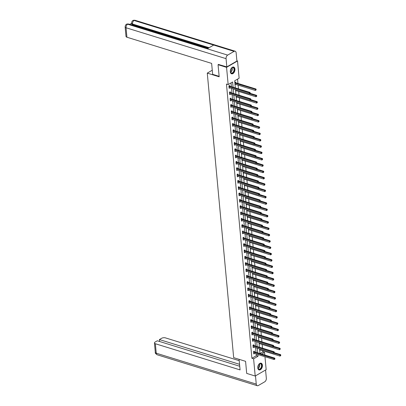 <?xml version="1.0" encoding="UTF-8"?>
<svg xmlns="http://www.w3.org/2000/svg" width="406" height="406" viewBox="0 0 406 406"><rect width="100%" height="100%" fill="white"/><g stroke="black" fill="none" stroke-linecap="round" stroke-linejoin="round"><path stroke-width="0.61" d="M257.79 367.912A3.532 2.182 -72.8 0 1 258.754 364.41A3.532 2.182 -72.8 0 1 261.144 363.192A3.532 2.182 -72.8 0 1 262.413 365.227A3.532 2.182 -72.8 0 1 261.449 368.729A3.532 2.182 -72.8 0 1 259.058 369.942A3.532 2.182 -72.8 0 1 257.79 367.912M230.319 71.786A3.532 2.182 -72.8 0 1 231.283 68.284A3.532 2.182 -72.8 0 1 233.673 67.071A3.532 2.182 -72.8 0 1 234.942 69.101A3.532 2.182 -72.8 0 1 233.978 72.603A3.532 2.182 -72.8 0 1 231.587 73.816A3.532 2.182 -72.8 0 1 230.319 71.786M236.881 60.773L237.53 60.976L239.129 78.206L234.683 80.789L235.343 87.904M260.038 353.555L262.87 351.916L262.763 350.769M262.525 348.181L262.174 344.445M261.936 341.857L261.591 338.122M261.352 335.534L261.002 331.793M260.764 329.205L260.419 325.47M260.175 322.882L259.83 319.146M259.591 316.558L259.241 312.823M259.003 310.235L258.658 306.494M258.414 303.906L258.069 300.171M257.83 297.583L257.485 293.848M257.242 291.259L256.896 287.524M256.658 284.936L256.308 281.201M256.069 278.607L255.724 274.872M255.481 272.284L255.135 268.549M254.897 265.96L254.552 262.225M254.308 259.637L253.963 255.902M253.725 253.308L253.374 249.573M253.136 246.985L252.791 243.25M252.547 240.662L252.202 236.926M251.964 234.338L251.613 230.603M251.375 228.015L251.03 224.274M250.791 221.686L250.441 217.951M250.203 215.363L249.857 211.627M249.614 209.039L249.269 205.304M249.03 202.716L248.68 198.976M248.442 196.387L248.096 192.652M247.853 190.064L247.508 186.329M247.269 183.74L246.924 180.005M246.681 177.417L246.335 173.677M246.097 171.088L245.747 167.353M245.508 164.765L245.163 161.03M244.919 158.441L244.574 154.706M244.336 152.118L243.991 148.378M243.747 145.79L243.402 142.054M243.164 139.466L242.813 135.731M242.575 133.143L242.23 129.407M241.986 126.819L241.641 123.079M241.403 120.491L241.052 116.755M240.814 114.167L240.469 110.432M240.23 107.844L239.88 104.109M239.641 101.52L239.296 97.78M239.053 95.192L238.708 91.457M238.469 88.868L238.119 85.133M237.962 83.443L237.561 79.119M262.87 351.916L264.57 352.438L264.808 355.032M264.966 356.722L266.169 369.668L255.201 376.037L253.603 358.808L258.049 356.224L257.891 354.539M255.201 376.037L246.696 373.408L245.574 361.325L233.668 357.65L207.273 73.116L212.267 70.223M234.835 82.433L235.566 82.012L235.627 82.667M235.064 84.869L235.79 84.412M235.647 91.193L236.378 90.736M236.236 97.516L236.962 97.059M236.825 103.84L237.551 103.388M237.408 110.168L238.134 109.711M237.997 116.492L238.723 116.035M238.581 122.815L239.312 122.358M239.17 129.138L239.895 128.687M239.758 135.462L240.484 135.01M240.342 141.79L241.068 141.334M240.931 148.114L241.656 147.657M241.514 154.437L242.245 153.986M242.103 160.761L242.829 160.309M242.692 167.089L243.417 166.633M243.275 173.413L244.001 172.956M243.864 179.736L244.59 179.285M244.448 186.06L245.178 185.608M245.036 192.388L245.762 191.931M245.625 198.712L246.351 198.255M246.209 205.035L246.939 204.583M246.797 211.359L247.523 210.907M247.386 217.687L248.112 217.23M247.97 224.01L248.695 223.554M248.558 230.334L249.284 229.882M249.142 236.657L249.873 236.206M249.731 242.986L250.456 242.529M250.319 249.309L251.045 248.853M250.903 255.633L251.629 255.181M251.492 261.956L252.217 261.505M252.075 268.285L252.806 267.828M252.664 274.608L253.39 274.151M253.253 280.932L253.978 280.48M253.836 287.255L254.562 286.803M254.425 293.584L255.151 293.127M255.009 299.907L255.739 299.45M255.597 306.231L256.323 305.779M256.186 312.554L256.912 312.102M256.77 318.883L257.5 318.426M257.358 325.206L258.084 324.749M257.947 331.529L258.673 331.078M258.531 337.853L259.256 337.401M259.119 344.181L259.845 343.725M259.703 350.505L260.434 350.048M233.095 87.209L232.608 81.992L228.162 84.575L226.462 84.047L251.903 358.28L256.348 355.702L256.191 354.012M256.034 352.322L255.602 347.688M255.445 345.993L255.019 341.365M254.861 339.67L254.43 335.036M254.273 333.346L253.846 328.713M253.689 327.023L253.258 322.389M253.1 320.694L252.669 316.066M252.512 314.371L252.085 309.737M251.928 308.047L251.497 303.414M251.339 301.724L250.913 297.09M250.756 295.395L250.324 290.767M250.167 289.072L249.736 284.439M249.578 282.749L249.152 278.115M248.995 276.425L248.563 271.792M248.406 270.097L247.975 265.468M247.822 263.773L247.391 259.14M247.234 257.45L246.802 252.816M246.645 251.126L246.219 246.493M246.061 244.798L245.63 240.169M245.473 238.474L245.041 233.841M244.884 232.151L244.458 227.517M244.3 225.827L243.869 221.194M243.712 219.499L243.285 214.87M243.128 213.175L242.697 208.542M242.539 206.852L242.108 202.218M241.951 200.528L241.524 195.895M241.367 194.2L240.936 189.572M240.778 187.876L240.352 183.243M240.195 181.553L239.763 176.92M239.606 175.23L239.175 170.596M239.017 168.906L238.591 164.273M238.434 162.578L238.002 157.944M237.845 156.254L237.414 151.621M237.261 149.931L236.83 145.297M236.673 143.607L236.241 138.974M236.084 137.279L235.658 132.645M235.5 130.955L235.069 126.322M234.912 124.632L234.48 119.998M234.323 118.308L233.897 113.675M233.739 111.98L233.308 107.346M233.151 105.656L232.724 101.023M232.567 99.333L232.136 94.699M231.978 93.01L231.547 88.376M231.39 86.681L231.039 82.9M229.7 86.108L229.639 85.453L228.898 85.879L229.121 88.315L229.862 87.853M230.283 92.431L230.222 91.776L229.481 92.208L229.71 94.639L230.446 94.177M230.872 98.759L230.811 98.1L230.07 98.531L230.293 100.962L231.034 100.5M231.461 105.083L231.4 104.423L230.659 104.855L230.882 107.291L231.618 106.829M232.044 111.406L231.983 110.752L231.242 111.178L231.471 113.614L232.207 113.152M232.633 117.73L232.572 117.075L231.831 117.507L232.054 119.937L232.795 119.476M233.217 124.058L233.156 123.399L232.415 123.83L232.643 126.261L233.379 125.799M233.805 130.382L233.744 129.722L233.003 130.153L233.227 132.589L233.968 132.128M234.394 136.705L234.333 136.051L233.592 136.477L233.815 138.913L234.556 138.451M234.978 143.029L234.917 142.374L234.176 142.805L234.404 145.236L235.14 144.775M235.566 149.352L235.505 148.697L234.764 149.129L234.988 151.56L235.729 151.098M236.15 155.681L236.089 155.021L235.348 155.452L235.576 157.883L236.312 157.426M236.739 162.004L236.678 161.349L235.937 161.776L236.16 164.212L236.901 163.75M237.327 168.328L237.266 167.673L236.525 168.104L236.749 170.535L237.49 170.073M237.911 174.651L237.85 173.996L237.109 174.428L237.337 176.859L238.073 176.397M238.5 180.98L238.439 180.32L237.698 180.751L237.921 183.182L238.662 182.725M239.088 187.303L239.027 186.648L238.281 187.075L238.51 189.511L239.246 189.049M239.672 193.626L239.611 192.972L238.87 193.403L239.098 195.834L239.834 195.372M240.261 199.95L240.2 199.295L239.459 199.727L239.682 202.158L240.423 201.696M240.844 206.278L240.783 205.619L240.042 206.05L240.271 208.481L241.007 208.024M241.433 212.602L241.372 211.947L240.631 212.374L240.854 214.81L241.595 214.348M242.022 218.925L241.961 218.271L241.22 218.702L241.443 221.133L242.179 220.671M242.605 225.249L242.544 224.594L241.803 225.025L242.032 227.456L242.768 226.995M243.194 231.577L243.133 230.918L242.392 231.349L242.615 233.78L243.356 233.323M243.778 237.901L243.717 237.246L242.976 237.672L243.204 240.108L243.94 239.647M244.366 244.224L244.305 243.57L243.564 244.001L243.788 246.432L244.529 245.97M244.955 250.548L244.894 249.893L244.153 250.324L244.376 252.755L245.117 252.293M245.539 256.876L245.478 256.216L244.737 256.648L244.965 259.079L245.701 258.622M246.127 263.2L246.066 262.545L245.325 262.971L245.549 265.407L246.29 264.945M246.711 269.523L246.65 268.868L245.909 269.3L246.137 271.731L246.873 271.269M247.3 275.847L247.239 275.192L246.498 275.623L246.721 278.054L247.462 277.592M247.888 282.175L247.827 281.515L247.087 281.947L247.31 284.378L248.051 283.921M248.472 288.499L248.411 287.844L247.67 288.27L247.899 290.706L248.634 290.244M249.061 294.822L249 294.167L248.259 294.599L248.482 297.03L249.223 296.568M249.644 301.145L249.588 300.491L248.842 300.922L249.071 303.353L249.807 302.891M250.233 307.474L250.172 306.814L249.431 307.246L249.66 309.676L250.395 309.22M250.822 313.797L250.761 313.143L250.02 313.569L250.243 316.005L250.984 315.543M251.405 320.121L251.344 319.466L250.603 319.898L250.832 322.328L251.568 321.867M251.994 326.444L251.933 325.79L251.192 326.221L251.415 328.652L252.156 328.19M252.583 332.773L252.522 332.113L251.781 332.544L252.004 334.975L252.74 334.514M253.166 339.096L253.105 338.442L252.365 338.868L252.593 341.304L253.329 340.842M253.755 345.42L253.694 344.765L252.953 345.196L253.177 347.627L253.917 347.166M254.339 351.743L254.278 351.088L253.537 351.52L253.765 353.951L254.501 353.489M207.273 73.116L219.179 76.795L218.058 64.716L218.636 64.381M218.058 64.716L226.563 67.34L237.53 60.976M251.903 358.28L253.603 358.808M228.162 84.575L226.563 67.34M257.734 352.844L257.308 348.211M257.15 346.521L256.719 341.888M256.562 340.198L256.13 335.564M255.973 333.869L255.547 329.241M255.389 327.546L254.958 322.912M254.801 321.222L254.369 316.589M254.217 314.899L253.786 310.265M253.628 308.57L253.197 303.942M253.039 302.247L252.613 297.613M252.456 295.923L252.024 291.29M251.867 289.6L251.436 284.966M251.284 283.271L250.852 278.643M250.695 276.948L250.263 272.314M250.106 270.624L249.68 265.991M249.523 264.301L249.091 259.667M248.934 257.972L248.502 253.344M248.345 251.649L247.919 247.015M247.761 245.325L247.33 240.692M247.173 239.002L246.746 234.369M246.589 232.679L246.158 228.045M246 226.35L245.569 221.717M245.412 220.027L244.985 215.393M244.828 213.703L244.397 209.07M244.239 207.38L243.808 202.746M243.656 201.051L243.224 196.418M243.067 194.728L242.636 190.094M242.478 188.404L242.052 183.771M241.895 182.081L241.463 177.447M241.306 175.752L240.875 171.119M240.722 169.429L240.291 164.795M240.134 163.105L239.702 158.472M239.545 156.782L239.119 152.148M238.961 150.453L238.53 145.825M238.373 144.13L237.941 139.497M237.784 137.807L237.358 133.173M237.2 131.483L236.769 126.85M236.612 125.155L236.185 120.526M236.028 118.831L235.597 114.198M235.439 112.508L235.008 107.874M234.851 106.184L234.424 101.551M234.267 99.856L233.836 95.227M233.678 93.532L233.252 88.899M261.738 354.083L264.57 352.438M235.5 89.594L235.932 94.228M236.089 95.923L236.515 100.551M236.673 102.246L237.104 106.879M237.261 108.569L237.693 113.203M237.85 114.893L238.276 119.526M238.434 121.221L238.865 125.85M239.022 127.545L239.449 132.178M239.606 133.868L240.037 138.502M240.195 140.192L240.626 144.825M240.783 146.52L241.21 151.149M241.367 152.844L241.798 157.477M241.956 159.167L242.387 163.801M242.539 165.491L242.971 170.124M243.128 171.819L243.559 176.448M243.717 178.143L244.143 182.776M244.3 184.466L244.732 189.1M244.889 190.79L245.32 195.423M245.478 197.118L245.904 201.746M246.061 203.442L246.493 208.075M246.65 209.765L247.076 214.398M247.234 216.088L247.665 220.722M247.822 222.417L248.254 227.045M248.411 228.74L248.837 233.374M248.995 235.064L249.426 239.697M249.583 241.387L250.01 246.021M250.167 247.711L250.598 252.344M250.756 254.039L251.187 258.673M251.344 260.363L251.771 264.996M251.928 266.686L252.359 271.32M252.517 273.01L252.948 277.643M253.1 279.338L253.532 283.972M253.689 285.662L254.12 290.295M254.278 291.985L254.704 296.619M254.861 298.308L255.293 302.942M255.45 304.637L255.881 309.27M256.039 310.96L256.465 315.594M256.622 317.284L257.054 321.917M257.211 323.607L257.637 328.241M257.795 329.936L258.226 334.569M258.383 336.259L258.815 340.893M258.972 342.583L259.398 347.216M259.556 348.906L259.987 353.54M256.348 355.702L258.049 356.224M228.959 86.539L229.009 86.579A0.452 0.294 -120.1 0 0 229.141 86.645L249.279 92.867L249.37 93.882L229.233 87.66A0.452 0.294 -120.1 0 0 229.111 87.65L229.862 87.884M235.033 84.209L235.795 84.443M235.587 90.538L236.378 90.766M229.542 92.862L229.598 92.903A0.452 0.294 -120.1 0 0 229.725 92.969L249.863 99.191L249.959 100.206L229.821 93.984A0.452 0.294 -120.1 0 0 229.694 93.974L230.451 94.207M236.175 96.867L236.967 97.095M230.131 99.186L230.182 99.226A0.452 0.294 -120.1 0 0 230.314 99.297L250.451 105.519L250.543 106.529L230.405 100.307A0.452 0.294 -120.1 0 0 230.283 100.297L231.034 100.536M236.764 103.19L237.551 103.418M230.72 105.514L230.77 105.55A0.452 0.294 -120.1 0 0 230.897 105.621L251.035 111.843L251.131 112.858L230.994 106.636A0.452 0.294 -120.1 0 0 230.867 106.626L231.623 106.859M237.348 109.513L238.139 109.742M231.303 111.838L231.354 111.878A0.452 0.294 -120.1 0 0 231.486 111.944L251.624 118.166L251.72 119.181L231.577 112.959A0.452 0.294 -120.1 0 0 231.456 112.949L232.212 113.183M237.936 115.837L238.728 116.065M232.039 119.273L232.795 119.506M238.52 122.165L239.312 122.394M232.476 124.485L232.531 124.525A0.452 0.294 -120.1 0 0 232.658 124.596L252.796 130.818L252.892 131.828L232.755 125.606A0.452 0.294 -120.1 0 0 232.628 125.596L233.384 125.835M239.109 128.489L239.9 128.717M233.064 130.813L233.115 130.849A0.452 0.294 -120.1 0 0 233.247 130.92L253.385 137.142L253.476 138.157L233.338 131.93A0.452 0.294 -120.1 0 0 233.217 131.925L233.968 132.158M239.728 134.807L240.484 135.041M233.653 137.137L233.704 137.177A0.452 0.294 -120.1 0 0 233.831 137.243L253.973 143.465L254.065 144.48L233.927 138.258A0.452 0.294 -120.1 0 0 233.8 138.248L234.556 138.482M240.281 141.136L241.073 141.364M234.237 143.46L234.287 143.501A0.452 0.294 -120.1 0 0 234.419 143.567L254.557 149.789L254.653 150.804L234.516 144.582A0.452 0.294 -120.1 0 0 234.389 144.572L235.145 144.805M240.87 147.464L241.661 147.693M234.825 149.784L234.876 149.824A0.452 0.294 -120.1 0 0 235.008 149.895L255.146 156.117L255.237 157.127L235.099 150.905A0.452 0.294 -120.1 0 0 234.978 150.895L235.729 151.133M241.453 153.788L242.245 154.016M235.409 156.107L235.465 156.148A0.452 0.294 -120.1 0 0 235.592 156.219L255.729 162.441L255.826 163.456L235.688 157.229A0.452 0.294 -120.1 0 0 235.561 157.224L236.317 157.457M242.042 160.111L242.834 160.34M235.998 162.436L236.048 162.471A0.452 0.294 -120.1 0 0 236.18 162.542L256.318 168.764L256.409 169.779L236.272 163.557A0.452 0.294 -120.1 0 0 236.15 163.547L236.906 163.78M242.631 166.435L243.417 166.663M236.734 169.87L237.49 170.104M243.214 172.763L244.006 172.986M237.317 176.194L238.078 176.427M243.803 179.087L244.595 179.315M237.759 181.406L237.809 181.446A0.452 0.294 -120.1 0 0 237.941 181.518L258.079 187.739L258.17 188.749L238.033 182.527A0.452 0.294 -120.1 0 0 237.911 182.517L238.662 182.756M244.422 185.405L245.178 185.638M238.342 187.734L238.398 187.77A0.452 0.294 -120.1 0 0 238.525 187.841L258.663 194.063L258.759 195.078L238.621 188.856A0.452 0.294 -120.1 0 0 238.495 188.846L239.251 189.079M244.975 191.733L245.767 191.962M238.931 194.058L238.982 194.098A0.452 0.294 -120.1 0 0 239.114 194.164L259.251 200.386L259.348 201.401L239.205 195.179A0.452 0.294 -120.1 0 0 239.083 195.169L239.839 195.403M245.564 198.057L246.351 198.285M239.52 200.381L239.57 200.422A0.452 0.294 -120.1 0 0 239.702 200.488L259.84 206.715L259.931 207.725L239.794 201.503A0.452 0.294 -120.1 0 0 239.672 201.493L240.423 201.726M246.148 204.385L246.939 204.614M240.103 206.705L240.159 206.745A0.452 0.294 -120.1 0 0 240.286 206.816L260.424 213.038L260.52 214.048L240.382 207.826A0.452 0.294 -120.1 0 0 240.256 207.816L241.012 208.055M246.736 210.709L247.528 210.937M240.692 213.033L240.743 213.069A0.452 0.294 -120.1 0 0 240.875 213.14L261.012 219.362L261.104 220.377L240.966 214.155A0.452 0.294 -120.1 0 0 240.844 214.145L241.595 214.378M247.325 217.032L248.112 217.261M241.281 219.357L241.331 219.397A0.452 0.294 -120.1 0 0 241.458 219.463L261.596 225.685L261.692 226.7L241.555 220.478A0.452 0.294 -120.1 0 0 241.428 220.468L242.184 220.702M247.909 223.356L248.7 223.584M242.012 226.792L242.773 227.025M248.497 229.684L249.289 229.913M242.453 232.004L242.504 232.044A0.452 0.294 -120.1 0 0 242.636 232.115L262.773 238.337L262.865 239.347L242.727 233.125A0.452 0.294 -120.1 0 0 242.605 233.115L243.356 233.354M249.117 236.003L249.873 236.236M243.037 238.332L243.092 238.368A0.452 0.294 -120.1 0 0 243.219 238.439L263.357 244.661L263.453 245.676L243.316 239.454A0.452 0.294 -120.1 0 0 243.189 239.444L243.945 239.677M249.7 242.326L250.461 242.56M243.625 244.656L243.676 244.696A0.452 0.294 -120.1 0 0 243.808 244.762L263.946 250.984L264.037 251.999L243.899 245.777A0.452 0.294 -120.1 0 0 243.778 245.767L244.529 246M250.258 248.655L251.045 248.883M244.214 250.979L244.265 251.02A0.452 0.294 -120.1 0 0 244.392 251.086L264.534 257.308L264.626 258.323L244.488 252.101A0.452 0.294 -120.1 0 0 244.361 252.09L245.117 252.324M250.842 254.983L251.634 255.212M244.798 257.302L244.848 257.343A0.452 0.294 -120.1 0 0 244.98 257.414L265.118 263.636L265.214 264.646L245.077 258.424A0.452 0.294 -120.1 0 0 244.95 258.414L245.706 258.652M251.431 261.307L252.222 261.535M245.386 263.631L245.437 263.667A0.452 0.294 -120.1 0 0 245.569 263.738L265.707 269.96L265.798 270.975L245.66 264.753A0.452 0.294 -120.1 0 0 245.539 264.742L246.29 264.976M252.014 267.63L252.806 267.858M245.97 269.954L246.026 269.995A0.452 0.294 -120.1 0 0 246.153 270.061L266.29 276.283L266.387 277.298L246.249 271.076A0.452 0.294 -120.1 0 0 246.122 271.066L246.878 271.299M252.603 273.954L253.395 274.182M246.706 277.389L247.467 277.623M253.192 280.282L253.978 280.51M247.147 282.601L247.198 282.642A0.452 0.294 -120.1 0 0 247.325 282.713L267.468 288.935L267.559 289.945L247.421 283.723A0.452 0.294 -120.1 0 0 247.295 283.713L248.051 283.951M253.775 286.606L254.567 286.834M247.731 288.93L247.787 288.965A0.452 0.294 -120.1 0 0 247.914 289.036L268.051 295.258L268.148 296.273L248.01 290.051A0.452 0.294 -120.1 0 0 247.883 290.041L248.639 290.275M254.395 292.924L255.156 293.157M248.32 295.253L248.37 295.294A0.452 0.294 -120.1 0 0 248.502 295.36L268.64 301.582L268.731 302.597L248.594 296.375A0.452 0.294 -120.1 0 0 248.472 296.365L249.223 296.598M254.953 299.252L255.739 299.481M248.903 301.577L248.959 301.617A0.452 0.294 -120.1 0 0 249.086 301.683L269.224 307.905L269.32 308.92L249.182 302.698A0.452 0.294 -120.1 0 0 249.056 302.688L249.812 302.922M255.536 305.581L256.328 305.809M249.492 307.9L249.543 307.941A0.452 0.294 -120.1 0 0 249.675 308.012L269.812 314.234L269.909 315.244L249.766 309.022A0.452 0.294 -120.1 0 0 249.644 309.012L250.4 309.25M256.125 311.904L256.912 312.133M250.081 314.229L250.132 314.264A0.452 0.294 -120.1 0 0 250.263 314.335L270.401 320.557L270.492 321.572L250.355 315.35A0.452 0.294 -120.1 0 0 250.233 315.34L250.984 315.574M256.709 318.228L257.5 318.456M250.664 320.552L250.72 320.593A0.452 0.294 -120.1 0 0 250.847 320.659L270.985 326.881L271.081 327.896L250.944 321.674A0.452 0.294 -120.1 0 0 250.817 321.664L251.573 321.897M257.297 324.551L258.089 324.78M251.4 327.987L252.156 328.221M257.886 330.88L258.673 331.108M251.842 333.199L251.893 333.24A0.452 0.294 -120.1 0 0 252.019 333.311L272.157 339.533L272.253 340.543L252.116 334.321A0.452 0.294 -120.1 0 0 251.989 334.311L252.745 334.549M258.47 337.203L259.261 337.432M252.425 339.528L252.476 339.563A0.452 0.294 -120.1 0 0 252.608 339.634L272.746 345.856L272.842 346.871L252.699 340.649A0.452 0.294 -120.1 0 0 252.578 340.639L253.334 340.873M259.089 343.522L259.85 343.755M253.014 345.851L253.065 345.892A0.452 0.294 -120.1 0 0 253.197 345.958L273.334 352.18L273.426 353.195L253.288 346.973A0.452 0.294 -120.1 0 0 253.166 346.963L253.917 347.196M259.642 349.85L260.434 350.079M253.598 352.175L253.654 352.215A0.452 0.294 -120.1 0 0 253.78 352.281L273.918 358.503L274.014 359.518L253.877 353.296A0.452 0.294 -120.1 0 0 253.75 353.286L254.506 353.519M229.182 85.717L229.75 86.148A0.452 0.294 -120.1 0 0 229.882 86.214L250.02 92.436L249.279 92.867L249.969 93.182L250.01 93.583L250.269 93.01L249.969 93.182M250.269 93.01L250.02 92.436M249.37 93.882L250.01 93.583M235.003 84.215L235.038 84.209A0.452 0.294 59.9 0 1 235.16 84.22L255.298 90.442L255.207 89.427L255.947 88.995L235.81 82.773A0.452 0.294 59.9 0 1 235.678 82.707L235.11 82.276M255.897 89.741L255.937 90.142L256.196 89.569L235.069 83.205A0.452 0.294 59.9 0 1 234.937 83.139L234.901 83.108M255.937 90.142L255.298 90.442M255.947 88.995L256.196 89.569M230.755 72.735A3.055 1.888 -72.8 0 1 230.385 71.73A3.055 1.888 -72.8 0 1 231.501 68.117A3.055 1.888 -72.8 0 1 233.963 67.985A3.055 1.888 -72.8 0 1 233.577 72.151A3.055 1.888 -72.8 0 1 230.755 72.735M230.369 71.649A2.832 1.751 107.2 0 0 230.699 72.507A2.832 1.751 107.2 0 0 231.354 73.009A2.832 1.751 107.2 0 0 233.628 71.42A2.832 1.751 107.2 0 0 233.673 68.112A2.832 1.751 107.2 0 0 233.024 67.604A2.832 1.751 107.2 0 0 231.445 68.172M231.359 73.725A3.507 2.167 107.2 0 0 234.155 71.715A3.507 2.167 107.2 0 0 234.201 67.635A3.507 2.167 107.2 0 0 233.43 67.02M230.349 70.933A2.015 1.243 107.2 0 0 231.024 68.751M258.221 368.861A3.055 1.888 -72.8 0 1 257.856 367.851A3.055 1.888 -72.8 0 1 258.972 364.243A3.055 1.888 -72.8 0 1 261.434 364.111A3.055 1.888 -72.8 0 1 261.048 368.272A3.055 1.888 -72.8 0 1 258.221 368.861M257.84 367.775A2.832 1.751 107.2 0 0 258.17 368.633A2.832 1.751 107.2 0 0 258.825 369.135A2.832 1.751 107.2 0 0 261.099 367.547A2.832 1.751 107.2 0 0 261.144 364.233A2.832 1.751 107.2 0 0 260.495 363.73A2.832 1.751 107.2 0 0 258.916 364.299M258.83 369.846A3.507 2.167 107.2 0 0 261.626 367.841A3.507 2.167 107.2 0 0 261.672 363.761A3.507 2.167 107.2 0 0 260.901 363.142M257.82 367.06A2.015 1.243 107.2 0 0 258.495 364.877M219.138 76.348L212.648 74.344L211.633 63.397L126.931 37.225A2.715 1.188 174.7 0 1 126.002 36.444L125.124 26.979A2.715 1.188 174.7 0 0 126.053 27.76L126.931 37.225M234.084 51.374L213.678 45.071L207.243 48.801L227.654 55.109L234.084 51.374A2.786 1.72 107.2 0 1 235.14 51.207A2.786 1.72 107.2 0 1 236.14 52.81L236.906 61.062L226.827 66.909L218.504 64.458M227.654 55.109A2.786 1.72 107.2 0 0 226.061 58.662L226.827 66.909M131.58 23.315L129.742 24.375M208.547 48.045L132.549 24.563A2.715 1.188 174.7 0 1 131.625 23.781L131.574 23.233L132.498 24.015L132.549 24.563M207.781 48.492L128.682 24.05A2.786 1.72 107.2 0 0 127.641 24.208L126.505 24.289C125.774 24.517 125.312 25.416 125.124 26.979M209.146 47.7L132.498 24.015A2.786 1.72 107.2 0 1 134.076 20.473L132.935 20.559C133.138 20.259 133.868 20.173 135.127 20.305A2.786 1.72 107.2 0 0 134.076 20.473L213.678 45.071M239.083 359.32L240.068 369.902L155.361 343.73L156.239 353.195L256.252 384.096L255.486 375.87M239.21 360.675L165.44 337.878A2.715 1.188 -5.3 0 0 161.624 338.284L159.416 339.563L239.55 364.324M256.252 384.096A2.786 1.72 107.2 0 0 257.252 385.7A2.786 1.72 107.2 0 0 258.307 385.533L264.737 381.797A2.786 1.72 107.2 0 0 266.331 378.25L265.57 370.018M239.728 366.253L157.31 340.786L155.102 342.065A2.715 1.188 -5.3 0 0 154.437 342.948A2.715 1.188 -5.3 0 0 155.361 343.73M159.594 341.492L159.416 339.563M229.766 92.04L230.339 92.472A0.452 0.294 -120.1 0 0 230.466 92.543L250.603 98.765L249.863 99.191L250.558 99.506L250.593 99.912L250.893 99.739L250.852 99.333L250.558 99.506M250.852 99.333L250.603 98.765M249.959 100.206L250.593 99.912M230.354 98.364L230.923 98.795A0.452 0.294 -120.1 0 0 231.055 98.866L251.192 105.088L250.451 105.519L251.141 105.829L251.182 106.235L251.441 105.656L251.141 105.829M251.441 105.656L251.192 105.088M250.543 106.529L251.182 106.235M235.622 90.533A0.452 0.294 59.9 0 1 235.749 90.543L255.887 96.765L255.795 95.75L256.536 95.324L250.304 93.395M256.485 96.065L256.521 96.471L256.78 95.892L249.517 93.811M256.521 96.471L255.887 96.765M256.536 95.324L256.78 95.892M236.211 96.856A0.452 0.294 59.9 0 1 236.338 96.867L256.475 103.088L256.379 102.079L257.12 101.647L250.888 99.719M257.074 102.388L257.11 102.794L257.368 102.216L250.106 100.14M257.11 102.794L256.475 103.088M257.12 101.647L257.368 102.216M230.943 104.692L231.511 105.124A0.452 0.294 -120.1 0 0 231.638 105.19L251.781 111.411L251.035 111.843L251.73 112.152L251.766 112.558L252.065 112.386L252.024 111.98L251.73 112.152M252.024 111.98L251.781 111.411M251.131 112.858L251.766 112.558M231.527 111.016L232.095 111.447A0.452 0.294 -120.1 0 0 232.227 111.513L252.365 117.735L251.624 118.166L252.319 118.476L252.354 118.882L252.649 118.709L252.613 118.308L252.319 118.476M252.613 118.308L252.365 117.735M251.72 119.181L252.354 118.882M231.892 118.161L231.943 118.202A0.452 0.294 -120.1 0 0 232.075 118.268L252.212 124.49L252.304 125.505L232.166 119.283A0.452 0.294 -120.1 0 0 232.044 119.273L231.993 119.283M232.115 117.339L232.684 117.77A0.452 0.294 -120.1 0 0 232.816 117.841L252.953 124.063L252.212 124.49L252.902 124.804L252.943 125.21L253.202 124.632L252.902 124.804M253.202 124.632L252.953 124.063M252.304 125.505L252.943 125.21M236.799 103.185A0.452 0.294 59.9 0 1 236.921 103.195L257.059 109.417L256.968 108.402L257.708 107.971L251.476 106.047M257.658 108.712L257.698 109.118L257.957 108.539L250.69 106.463M257.698 109.118L257.059 109.417M257.708 107.971L257.957 108.539M237.383 109.508A0.452 0.294 59.9 0 1 237.51 109.518L257.648 115.74L257.551 114.725L258.292 114.294L252.06 112.371M258.246 115.04L258.282 115.441L258.541 114.868L251.278 112.787M258.282 115.441L257.648 115.74M258.292 114.294L258.541 114.868M237.972 115.832A0.452 0.294 59.9 0 1 238.094 115.842L258.236 122.064L258.14 121.049L258.881 120.623L252.649 118.694M258.83 121.364L258.871 121.77L259.13 121.191L251.867 119.11M258.871 121.77L258.236 122.064M258.881 120.623L259.13 121.191M232.699 123.663L233.272 124.094A0.452 0.294 -120.1 0 0 233.399 124.165L253.537 130.387L252.796 130.818L253.491 131.128L253.527 131.534L253.826 131.361L253.786 130.955L253.491 131.128M253.786 130.955L253.537 130.387M252.892 131.828L253.527 131.534M238.561 122.155A0.452 0.294 59.9 0 1 238.682 122.165L258.82 128.387L258.729 127.377L259.47 126.946L253.237 125.018M259.419 127.687L259.459 128.093L259.718 127.514L252.451 125.439M259.459 128.093L258.82 128.387M259.47 126.946L259.718 127.514M233.288 129.991L233.856 130.422A0.452 0.294 -120.1 0 0 233.988 130.488L254.126 136.71L253.385 137.142L254.075 137.451L254.115 137.857L254.374 137.279L254.075 137.451M254.374 137.279L254.126 136.71M253.476 138.157L254.115 137.857M239.144 128.484A0.452 0.294 59.9 0 1 239.271 128.489L259.409 134.716L259.312 133.701L260.053 133.269L253.821 131.346M260.007 134.01L260.043 134.416L260.302 133.838L253.039 131.762M260.043 134.416L259.409 134.716M260.053 133.269L260.302 133.838M233.876 136.315L234.445 136.746A0.452 0.294 -120.1 0 0 234.572 136.812L254.714 143.034L253.973 143.465L254.663 143.775L254.699 144.181L254.998 144.008L254.958 143.607L254.663 143.775M254.958 143.607L254.714 143.034M254.065 144.48L254.699 144.181M239.697 134.812L239.733 134.807A0.452 0.294 59.9 0 1 239.855 134.817L259.992 141.039L259.901 140.024L260.642 139.593L254.41 137.67M260.591 140.334L260.632 140.74L260.891 140.166L253.623 138.086M260.632 140.74L259.992 141.039M260.642 139.593L260.891 140.166M234.46 142.638L235.033 143.069A0.452 0.294 -120.1 0 0 235.16 143.14L255.298 149.362L254.557 149.789L255.252 150.103L255.288 150.509L255.582 150.337L255.547 149.931L255.252 150.103M255.547 149.931L255.298 149.362M254.653 150.804L255.288 150.509M240.316 141.131A0.452 0.294 59.9 0 1 240.443 141.141L260.581 147.363L260.485 146.348L261.225 145.921L254.998 143.993M261.18 146.662L261.215 147.068L261.474 146.49L254.212 144.409M261.215 147.068L260.581 147.363M261.225 145.921L261.474 146.49M235.049 148.961L235.617 149.393A0.452 0.294 -120.1 0 0 235.749 149.464L255.887 155.686L255.146 156.117L255.836 156.427L255.876 156.833L256.135 156.254L255.836 156.427M256.135 156.254L255.887 155.686M255.237 157.127L255.876 156.833M240.905 147.454A0.452 0.294 59.9 0 1 241.027 147.464L261.17 153.686L261.073 152.676L261.814 152.245L255.582 150.316M261.768 152.986L261.804 153.392L262.063 152.813L254.801 150.738M261.804 153.392L261.17 153.686M261.814 152.245L262.063 152.813M235.632 155.29L236.206 155.716A0.452 0.294 -120.1 0 0 236.333 155.787L256.47 162.009L255.729 162.441L256.425 162.75L256.46 163.156L256.759 162.984L256.719 162.578L256.425 162.75M256.719 162.578L256.47 162.009M255.826 163.456L256.46 163.156M241.494 153.783A0.452 0.294 59.9 0 1 241.616 153.788L261.753 160.015L261.662 159L262.403 158.568L256.171 156.645M262.352 159.309L262.393 159.715L262.652 159.137L255.384 157.061M262.393 159.715L261.753 160.015M262.403 158.568L262.652 159.137M236.221 161.613L236.789 162.045A0.452 0.294 -120.1 0 0 236.921 162.111L257.059 168.333L256.318 168.764L257.008 169.074L257.049 169.48L257.308 168.906L257.008 169.074M257.308 168.906L257.059 168.333M256.409 169.779L257.049 169.48M242.077 160.106A0.452 0.294 59.9 0 1 242.204 160.116L262.342 166.338L262.246 165.323L262.986 164.892L256.754 162.968M262.941 165.633L262.976 166.039L263.235 165.465L255.973 163.385M262.976 166.039L262.342 166.338M262.986 164.892L263.235 165.465M236.586 168.759L236.637 168.8A0.452 0.294 -120.1 0 0 236.764 168.866L256.907 175.087L256.998 176.102L236.86 169.881A0.452 0.294 -120.1 0 0 236.739 169.87L236.688 169.881M236.81 167.937L237.378 168.368A0.452 0.294 -120.1 0 0 237.51 168.434L257.648 174.661L256.907 175.087L257.597 175.402L257.632 175.808L257.932 175.636L257.891 175.23L257.597 175.402M257.891 175.23L257.648 174.661M256.998 176.102L257.632 175.808M242.666 166.43A0.452 0.294 59.9 0 1 242.788 166.44L262.926 172.662L262.834 171.647L263.575 171.22L257.343 169.292M263.524 171.961L263.565 172.367L263.824 171.789L256.556 169.708M263.565 172.367L262.926 172.662M263.575 171.22L263.824 171.789M237.17 175.082L237.226 175.123A0.452 0.294 -120.1 0 0 237.353 175.189L257.49 181.416L257.587 182.426L237.449 176.204A0.452 0.294 -120.1 0 0 237.322 176.194L237.277 176.204M237.393 174.26L237.967 174.692A0.452 0.294 -120.1 0 0 238.094 174.763L258.231 180.985L257.49 181.416L258.186 181.726L258.221 182.132L258.52 181.959L258.48 181.553L258.186 181.726M258.48 181.553L258.231 180.985M257.587 182.426L258.221 182.132M243.25 172.753A0.452 0.294 59.9 0 1 243.377 172.763L263.514 178.985L263.418 177.975L264.164 177.544L257.932 175.615M264.113 178.285L264.149 178.691L264.407 178.112L257.145 176.037M264.149 178.691L263.514 178.985M264.164 177.544L264.407 178.112M237.982 180.589L238.55 181.015A0.452 0.294 -120.1 0 0 238.682 181.086L258.82 187.308L258.079 187.739L258.769 188.049L258.81 188.455L259.069 187.876L258.769 188.049M259.069 187.876L258.82 187.308M258.17 188.749L258.81 188.455M243.839 179.076A0.452 0.294 59.9 0 1 243.965 179.087L264.103 185.314L264.007 184.299L264.748 183.867L258.515 181.944M264.702 184.608L264.737 185.014L264.996 184.436L257.734 182.36M264.737 185.014L264.103 185.314M264.748 183.867L264.996 184.436M238.566 186.912L239.139 187.344A0.452 0.294 -120.1 0 0 239.266 187.41L259.404 193.632L258.663 194.063L259.358 194.372L259.393 194.778L259.693 194.606L259.652 194.205L259.358 194.372M259.652 194.205L259.404 193.632M258.759 195.078L259.393 194.778M244.392 185.41L244.427 185.405A0.452 0.294 59.9 0 1 244.549 185.415L264.687 191.637L264.595 190.622L265.336 190.191L259.104 188.267M265.285 190.932L265.326 191.338L265.585 190.764L258.317 188.683M265.326 191.338L264.687 191.637M265.336 190.191L265.585 190.764M239.154 193.236L239.723 193.667A0.452 0.294 -120.1 0 0 239.855 193.733L259.992 199.96L259.251 200.386L259.947 200.701L259.982 201.107L260.276 200.934L260.241 200.528L259.947 200.701M260.241 200.528L259.992 199.96M259.348 201.401L259.982 201.107M245.011 191.728A0.452 0.294 59.9 0 1 245.138 191.739L265.275 197.961L265.179 196.946L265.92 196.519L259.688 194.591M265.874 197.26L265.91 197.666L266.169 197.088L258.906 195.007M265.91 197.666L265.275 197.961M265.92 196.519L266.169 197.088M239.743 199.559L240.311 199.991A0.452 0.294 -120.1 0 0 240.443 200.062L260.581 206.284L259.84 206.715L260.53 207.024L260.571 207.43L260.83 206.852L260.53 207.024M260.83 206.852L260.581 206.284M259.931 207.725L260.571 207.43M245.6 198.052A0.452 0.294 59.9 0 1 245.721 198.062L265.859 204.284L265.768 203.274L266.509 202.843L260.276 200.914M266.458 203.584L266.498 203.99L266.757 203.411L259.49 201.33M266.498 203.99L265.859 204.284M266.509 202.843L266.757 203.411M240.327 205.888L240.9 206.314A0.452 0.294 -120.1 0 0 241.027 206.385L261.165 212.607L260.424 213.038L261.119 213.348L261.154 213.754L261.454 213.581L261.413 213.175L261.119 213.348M261.413 213.175L261.165 212.607M260.52 214.048L261.154 213.754M246.183 204.375A0.452 0.294 59.9 0 1 246.31 204.385L266.448 210.607L266.356 209.597L267.097 209.166L260.865 207.243M267.046 209.907L267.082 210.313L267.341 209.735L260.079 207.659M267.082 210.313L266.448 210.607M267.097 209.166L267.341 209.735M240.915 212.211L241.484 212.642A0.452 0.294 -120.1 0 0 241.616 212.708L261.753 218.93L261.012 219.362L261.703 219.671L261.743 220.077L262.002 219.504L261.703 219.671M262.002 219.504L261.753 218.93M261.104 220.377L261.743 220.077M246.772 210.704A0.452 0.294 59.9 0 1 246.899 210.714L267.036 216.936L266.94 215.921L267.681 215.49L261.449 213.566M267.635 216.231L267.671 216.637L267.93 216.063L260.667 213.982M267.671 216.637L267.036 216.936M267.681 215.49L267.93 216.063M241.504 218.535L242.072 218.966A0.452 0.294 -120.1 0 0 242.199 219.032L262.337 225.254L261.596 225.685L262.291 226L262.327 226.406L262.626 226.233L262.586 225.827L262.291 226M262.586 225.827L262.337 225.254M261.692 226.7L262.327 226.406M247.361 217.027A0.452 0.294 59.9 0 1 247.482 217.037L267.62 223.259L267.529 222.244L268.27 221.818L262.037 219.89M268.219 222.559L268.259 222.965L268.518 222.386L261.251 220.306M268.259 222.965L267.62 223.259M268.27 221.818L268.518 222.386M241.864 225.68L241.915 225.721A0.452 0.294 -120.1 0 0 242.047 225.787L262.185 232.009L262.281 233.024L242.138 226.802A0.452 0.294 -120.1 0 0 242.017 226.792L241.971 226.802M242.088 224.858L242.656 225.289A0.452 0.294 -120.1 0 0 242.788 225.36L262.926 231.582L262.185 232.009L262.88 232.323L262.915 232.729L263.21 232.557L263.174 232.151L262.88 232.323M263.174 232.151L262.926 231.582M262.281 233.024L262.915 232.729M247.944 223.351A0.452 0.294 59.9 0 1 248.071 223.361L268.209 229.583L268.112 228.568L268.853 228.142L262.621 226.213M268.808 228.882L268.843 229.288L269.102 228.71L261.84 226.629M268.843 229.288L268.209 229.583M268.853 228.142L269.102 228.71M242.676 231.187L243.245 231.613A0.452 0.294 -120.1 0 0 243.377 231.684L263.514 237.906L262.773 238.337L263.464 238.647L263.504 239.053L263.763 238.474L263.464 238.647M263.763 238.474L263.514 237.906M262.865 239.347L263.504 239.053M248.533 229.674A0.452 0.294 59.9 0 1 248.655 229.684L268.797 235.906L268.701 234.896L269.442 234.465L263.21 232.542M269.391 235.206L269.432 235.612L269.691 235.033L262.428 232.958M269.432 235.612L268.797 235.906M269.442 234.465L269.691 235.033M243.26 237.51L243.833 237.941A0.452 0.294 -120.1 0 0 243.96 238.007L264.098 244.229L263.357 244.661L264.052 244.97L264.088 245.376L264.387 245.204L264.347 244.798L264.052 244.97M264.347 244.798L264.098 244.229M263.453 245.676L264.088 245.376M249.081 236.008L249.122 236.003A0.452 0.294 59.9 0 1 249.243 236.013L269.381 242.235L269.29 241.22L270.031 240.788L263.798 238.865M269.98 241.529L270.02 241.935L270.279 241.357L263.012 239.281M270.02 241.935L269.381 242.235M270.031 240.788L270.279 241.357M243.849 243.833L244.417 244.265A0.452 0.294 -120.1 0 0 244.549 244.331L264.687 250.553L263.946 250.984L264.636 251.299L264.676 251.705L264.935 251.126L264.636 251.299M264.935 251.126L264.687 250.553M264.037 251.999L264.676 251.705M249.67 242.331L249.705 242.326A0.452 0.294 59.9 0 1 249.832 242.336L269.97 248.558L269.873 247.543L270.614 247.112L264.382 245.188M270.569 247.858L270.604 248.264L270.863 247.685L263.601 245.605M270.604 248.264L269.97 248.558M270.614 247.112L270.863 247.685M244.437 250.157L245.006 250.588A0.452 0.294 -120.1 0 0 245.133 250.659L265.275 256.881L264.534 257.308L265.225 257.622L265.26 258.028L265.56 257.856L265.519 257.45L265.225 257.622M265.519 257.45L265.275 256.881M264.626 258.323L265.26 258.028M250.294 248.65A0.452 0.294 59.9 0 1 250.416 248.66L270.553 254.882L270.462 253.867L271.203 253.44L264.971 251.512M271.152 254.181L271.193 254.587L271.452 254.009L264.184 251.928M271.193 254.587L270.553 254.882M271.203 253.44L271.452 254.009M245.021 256.485L245.589 256.912A0.452 0.294 -120.1 0 0 245.721 256.983L265.859 263.205L265.118 263.636L265.813 263.946L265.849 264.352L266.108 263.773L265.813 263.946M266.108 263.773L265.859 263.205M265.214 264.646L265.849 264.352M250.878 254.973A0.452 0.294 59.9 0 1 251.004 254.983L271.142 261.205L271.046 260.195L271.787 259.764L265.56 257.84M271.741 260.505L271.776 260.911L272.035 260.332L264.773 258.257M271.776 260.911L271.142 261.205M271.787 259.764L272.035 260.332M245.61 262.809L246.178 263.24A0.452 0.294 -120.1 0 0 246.31 263.306L266.448 269.528L265.707 269.96L266.397 270.269L266.438 270.675L266.696 270.097L266.397 270.269M266.696 270.097L266.448 269.528M265.798 270.975L266.438 270.675M251.466 261.302A0.452 0.294 59.9 0 1 251.588 261.312L271.731 267.534L271.634 266.519L272.375 266.087L266.143 264.164M272.33 266.828L272.365 267.234L272.624 266.656L265.362 264.58M272.365 267.234L271.731 267.534M272.375 266.087L272.624 266.656M246.193 269.132L246.767 269.564A0.452 0.294 -120.1 0 0 246.894 269.63L267.031 275.852L266.29 276.283L266.986 276.598L267.021 276.999L267.321 276.831L267.28 276.425L266.986 276.598M267.28 276.425L267.031 275.852M266.387 277.298L267.021 276.999M252.055 267.625A0.452 0.294 59.9 0 1 252.177 267.635L272.314 273.857L272.223 272.842L272.964 272.411L266.732 270.487M272.913 273.157L272.954 273.563L273.213 272.984L265.945 270.903M272.954 273.563L272.314 273.857M272.964 272.411L273.213 272.984M246.559 276.278L246.609 276.319A0.452 0.294 -120.1 0 0 246.741 276.385L266.879 282.606L266.97 283.621L246.833 277.399A0.452 0.294 -120.1 0 0 246.711 277.389L246.66 277.399M246.782 275.456L247.35 275.887A0.452 0.294 -120.1 0 0 247.482 275.958L267.62 282.18L266.879 282.606L267.569 282.921L267.61 283.327L267.869 282.749L267.569 282.921M267.869 282.749L267.62 282.18M266.97 283.621L267.61 283.327M252.639 273.948A0.452 0.294 59.9 0 1 252.765 273.959L272.903 280.181L272.807 279.166L273.548 278.739L267.315 276.811M273.502 279.48L273.537 279.886L273.796 279.308L266.534 277.227M273.537 279.886L272.903 280.181M273.548 278.739L273.796 279.308M247.371 281.784L247.939 282.211A0.452 0.294 -120.1 0 0 248.066 282.282L268.209 288.504L267.468 288.935L268.158 289.245L268.193 289.651L268.493 289.478L268.452 289.072L268.158 289.245M268.452 289.072L268.209 288.504M267.559 289.945L268.193 289.651M253.227 280.272A0.452 0.294 59.9 0 1 253.349 280.282L273.487 286.504L273.395 285.494L274.136 285.063L267.904 283.139M274.086 285.804L274.126 286.21L274.385 285.631L267.118 283.555M274.126 286.21L273.487 286.504M274.136 285.063L274.385 285.631M247.954 288.108L248.528 288.539A0.452 0.294 -120.1 0 0 248.655 288.605L268.792 294.827L268.051 295.258L268.747 295.568L268.782 295.974L269.082 295.801L269.041 295.395L268.747 295.568M269.041 295.395L268.792 294.827M268.148 296.273L268.782 295.974M253.811 286.6A0.452 0.294 59.9 0 1 253.938 286.611L274.075 292.833L273.979 291.818L274.725 291.386L268.493 289.463M274.674 292.127L274.71 292.533L274.969 291.955L267.706 289.879M274.71 292.533L274.075 292.833M274.725 291.386L274.969 291.955M248.543 294.431L249.111 294.863A0.452 0.294 -120.1 0 0 249.243 294.929L269.381 301.15L268.64 301.582L269.33 301.897L269.371 302.297L269.63 301.724L269.33 301.897M269.63 301.724L269.381 301.15M268.731 302.597L269.371 302.297M254.364 292.929L254.4 292.924A0.452 0.294 59.9 0 1 254.526 292.934L274.664 299.156L274.568 298.141L275.309 297.71L269.077 295.786M275.263 298.456L275.298 298.857L275.557 298.283L268.295 296.202M275.298 298.857L274.664 299.156M275.309 297.71L275.557 298.283M249.127 300.755L249.7 301.186A0.452 0.294 -120.1 0 0 249.827 301.257L269.965 307.479L269.224 307.905L269.919 308.22L269.954 308.626L270.254 308.453L270.213 308.047L269.919 308.22M270.213 308.047L269.965 307.479M269.32 308.92L269.954 308.626M254.988 299.247A0.452 0.294 59.9 0 1 255.11 299.258L275.248 305.479L275.156 304.464L275.897 304.038L269.665 302.11M275.847 304.779L275.887 305.185L276.146 304.607L268.879 302.526M275.887 305.185L275.248 305.479M275.897 304.038L276.146 304.607M249.715 307.083L250.284 307.509A0.452 0.294 -120.1 0 0 250.416 307.581L270.553 313.802L269.812 314.234L270.508 314.543L270.543 314.949L270.802 314.371L270.508 314.543M270.802 314.371L270.553 313.802M269.909 315.244L270.543 314.949M255.572 305.571A0.452 0.294 59.9 0 1 255.699 305.581L275.836 311.803L275.74 310.793L276.481 310.362L270.249 308.438M276.435 311.103L276.471 311.509L276.73 310.93L269.467 308.854M276.471 311.509L275.836 311.803M276.481 310.362L276.73 310.93M250.304 313.407L250.872 313.838A0.452 0.294 -120.1 0 0 251.004 313.904L271.142 320.126L270.401 320.557L271.091 320.867L271.132 321.273L271.391 320.694L271.091 320.867M271.391 320.694L271.142 320.126M270.492 321.572L271.132 321.273M256.161 311.899A0.452 0.294 59.9 0 1 256.282 311.909L276.42 318.131L276.329 317.116L277.07 316.685L270.838 314.762M277.019 317.426L277.059 317.832L277.318 317.253L270.051 315.178M277.059 317.832L276.42 318.131M277.07 316.685L277.318 317.253M250.888 319.73L251.461 320.161A0.452 0.294 -120.1 0 0 251.588 320.227L271.726 326.449L270.985 326.881L271.68 327.195L271.715 327.596L272.015 327.429L271.974 327.023L271.68 327.195M271.974 327.023L271.726 326.449M271.081 327.896L271.715 327.596M256.744 318.223A0.452 0.294 59.9 0 1 256.871 318.233L277.009 324.455L276.917 323.44L277.658 323.009L271.426 321.085M277.608 323.755L277.643 324.155L277.902 323.582L270.64 321.501M277.643 324.155L277.009 324.455M277.658 323.009L277.902 323.582M251.253 326.876L251.304 326.916A0.452 0.294 -120.1 0 0 251.436 326.982L271.573 333.204L271.665 334.219L251.527 327.997A0.452 0.294 -120.1 0 0 251.405 327.987L251.355 327.997M251.476 326.054L252.045 326.485A0.452 0.294 -120.1 0 0 252.177 326.556L272.314 332.778L271.573 333.204L272.264 333.519L272.304 333.925L272.563 333.346L272.264 333.519M272.563 333.346L272.314 332.778M271.665 334.219L272.304 333.925M257.333 324.546A0.452 0.294 59.9 0 1 257.46 324.556L277.597 330.778L277.501 329.763L278.242 329.337L272.01 327.409M278.196 330.078L278.232 330.484L278.491 329.905L271.228 327.825M278.232 330.484L277.597 330.778M278.242 329.337L278.491 329.905M252.06 332.382L252.633 332.808A0.452 0.294 -120.1 0 0 252.76 332.879L272.898 339.101L272.157 339.533L272.852 339.842L272.888 340.248L273.187 340.076L273.147 339.67L272.852 339.842M273.147 339.67L272.898 339.101M272.253 340.543L272.888 340.248M257.922 330.87A0.452 0.294 59.9 0 1 258.043 330.88L278.181 337.102L278.09 336.092L278.831 335.66L272.599 333.737M278.78 336.401L278.82 336.807L279.079 336.229L271.812 334.153M278.82 336.807L278.181 337.102M278.831 335.66L279.079 336.229M252.649 338.705L253.217 339.137A0.452 0.294 -120.1 0 0 253.349 339.203L273.487 345.425L272.746 345.856L273.441 346.166L273.477 346.572L273.771 346.399L273.735 345.993L273.441 346.166M273.735 345.993L273.487 345.425M272.842 346.871L273.477 346.572M258.505 337.198A0.452 0.294 59.9 0 1 258.632 337.208L278.77 343.43L278.673 342.415L279.414 341.984L273.182 340.061M279.369 342.725L279.404 343.131L279.663 342.552L272.401 340.477M279.404 343.131L278.77 343.43M279.414 341.984L279.663 342.552M253.237 345.029L253.806 345.46A0.452 0.294 -120.1 0 0 253.938 345.526L274.075 351.748L273.334 352.18L274.025 352.494L274.065 352.895L274.324 352.322L274.025 352.494M274.324 352.322L274.075 351.748M273.426 353.195L274.065 352.895M259.058 343.527L259.094 343.522A0.452 0.294 59.9 0 1 259.216 343.532L279.353 349.754L279.262 348.739L280.003 348.307L273.771 346.384M279.952 349.053L279.993 349.454L280.252 348.881L272.989 346.8M279.993 349.454L279.353 349.754M280.003 348.307L280.252 348.881M253.821 351.352L254.395 351.784A0.452 0.294 -120.1 0 0 254.521 351.855L274.659 358.077L273.918 358.503L274.613 358.818L274.649 359.224L274.948 359.051L274.908 358.645L274.613 358.818M274.908 358.645L274.659 358.077M274.014 359.518L274.649 359.224M259.683 349.845A0.452 0.294 59.9 0 1 259.804 349.855L279.942 356.077L279.851 355.062L280.592 354.636L274.36 352.707M280.541 355.377L280.576 355.783L280.84 355.204L273.573 353.124M280.576 355.783L279.942 356.077M280.592 354.636L280.84 355.204M229.009 86.579L229.75 86.148M229.141 86.645L229.882 86.214M235.81 82.773L235.069 83.205M235.678 82.707L234.937 83.139M232.009 67.741A2.832 1.751 -72.8 0 1 230.593 72.324M230.512 72.136A2.735 1.69 107.2 0 0 231.836 67.848M259.48 363.867A2.832 1.751 -72.8 0 1 258.064 368.45M257.977 368.262A2.735 1.69 107.2 0 0 259.307 363.974M226.061 58.662L126.053 27.76A2.786 1.72 107.2 0 1 127.641 24.208L207.243 48.801M154.437 342.948L155.315 352.413A2.715 1.188 174.7 0 0 156.239 353.195A2.786 1.72 107.2 0 0 157.244 354.798L257.252 385.7M229.598 92.903L230.339 92.472M229.725 92.969L230.466 92.543M230.182 99.226L230.923 98.795M230.314 99.297L231.055 98.866M230.77 105.55L231.511 105.124M230.897 105.621L231.638 105.19M231.354 111.878L232.095 111.447M231.486 111.944L232.227 111.513M231.943 118.202L232.684 117.77M232.075 118.268L232.816 117.841M232.531 124.525L233.272 124.094M232.658 124.596L233.399 124.165M233.115 130.849L233.856 130.422M233.247 130.92L233.988 130.488M233.704 137.177L234.445 136.746M233.831 137.243L234.572 136.812M234.287 143.501L235.033 143.069M234.419 143.567L235.16 143.14M234.876 149.824L235.617 149.393M235.008 149.895L235.749 149.464M235.465 156.148L236.206 155.716M235.592 156.219L236.333 155.787M236.048 162.471L236.789 162.045M236.18 162.542L236.921 162.111M236.637 168.8L237.378 168.368M236.764 168.866L237.51 168.434M237.226 175.123L237.967 174.692M237.353 175.189L238.094 174.763M237.809 181.446L238.55 181.015M237.941 181.518L238.682 181.086M238.398 187.77L239.139 187.344M238.525 187.841L239.266 187.41M238.982 194.098L239.723 193.667M239.114 194.164L239.855 193.733M239.57 200.422L240.311 199.991M239.702 200.488L240.443 200.062M240.159 206.745L240.9 206.314M240.286 206.816L241.027 206.385M240.743 213.069L241.484 212.642M240.875 213.14L241.616 212.708M241.331 219.397L242.072 218.966M241.458 219.463L242.199 219.032M241.915 225.721L242.656 225.289M242.047 225.787L242.788 225.36M242.504 232.044L243.245 231.613M242.636 232.115L243.377 231.684M243.092 238.368L243.833 237.941M243.219 238.439L243.96 238.007M243.676 244.696L244.417 244.265M243.808 244.762L244.549 244.331M244.265 251.02L245.006 250.588M244.392 251.086L245.133 250.659M244.848 257.343L245.589 256.912M244.98 257.414L245.721 256.983M245.437 263.667L246.178 263.24M245.569 263.738L246.31 263.306M246.026 269.995L246.767 269.564M246.153 270.061L246.894 269.63M246.609 276.319L247.35 275.887M246.741 276.385L247.482 275.958M247.198 282.642L247.939 282.211M247.325 282.713L248.066 282.282M247.787 288.965L248.528 288.539M247.914 289.036L248.655 288.605M248.37 295.294L249.111 294.863M248.502 295.36L249.243 294.929M248.959 301.617L249.7 301.186M249.086 301.683L249.827 301.257M249.543 307.941L250.284 307.509M249.675 308.012L250.416 307.581M250.132 314.264L250.872 313.838M250.263 314.335L251.004 313.904M250.72 320.593L251.461 320.161M250.847 320.659L251.588 320.227M251.304 326.916L252.045 326.485M251.436 326.982L252.177 326.556M251.893 333.24L252.633 332.808M252.019 333.311L252.76 332.879M252.476 339.563L253.217 339.137M252.608 339.634L253.349 339.203M253.065 345.892L253.806 345.46M253.197 345.958L253.938 345.526M253.654 352.215L254.395 351.784M253.78 352.281L254.521 351.855M235.14 51.207L135.127 20.305M126.515 24.284C126.692 24 127.413 23.918 128.682 24.05M132.929 20.559C132.199 20.802 131.747 21.696 131.574 23.233M155.315 352.413C154.975 352.921 155.62 353.717 157.244 354.798"/></g></svg>

